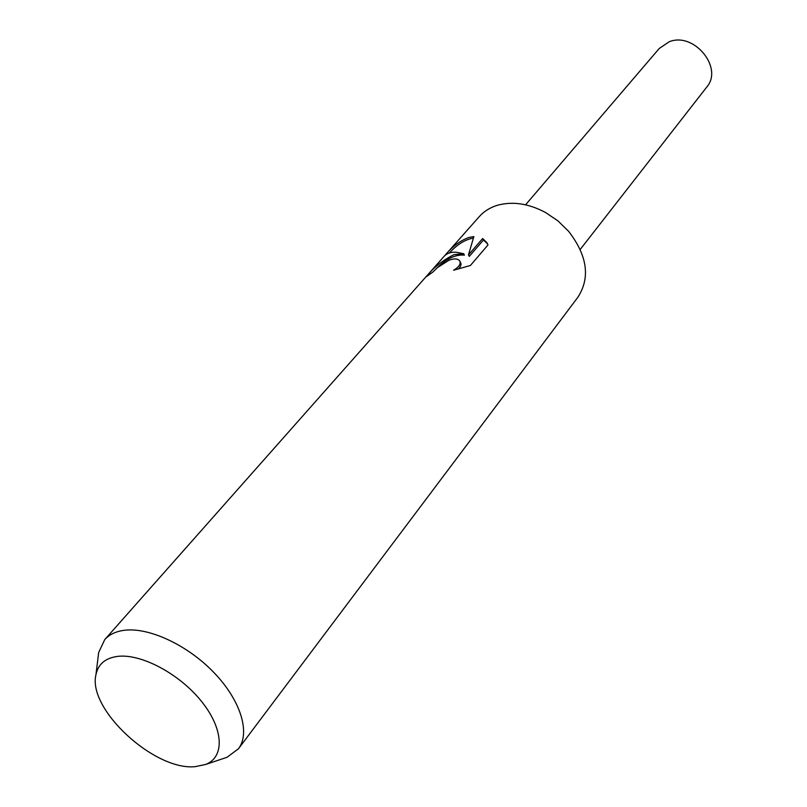 <?xml version="1.0" encoding="UTF-8"?>
<svg xmlns="http://www.w3.org/2000/svg" width="807" height="807" viewBox="0 0 807 807"><rect width="100%" height="100%" fill="white"/><g stroke="black" fill="none" stroke-linecap="round" stroke-linejoin="round"><path stroke-width="1.21" d="M444.354 256.071L479.277 216.609C483.978 211.333 489.99 207.57 497.314 205.311C512.495 201.074 528.625 203.495 545.693 212.584L557.97 220.916L568.592 231.276C587.355 255.637 590.462 277.598 577.943 297.158L238.428 748.795L227.039 757.289L223.368 758.519M445.282 255.012C452.596 246.286 460.535 240.425 469.109 237.409L473.86 236.582L468.474 254.891L482.647 238.539L486.823 242.564L487.983 244.985L470.41 265.473L453.625 270.234C459.143 266.875 461.15 263.758 459.637 260.873C457.841 258.583 454.351 258.331 449.156 260.126L437.455 267.591L432.966 271.999L426.409 276.67C433.208 267.803 442.397 260.469 453.958 254.659L463.622 253.691L456.096 252.228C450.8 251.935 446.785 253.337 444.032 256.414L104.718 639.638C109.207 634.605 115.593 631.508 123.874 630.348C148.488 626.857 187.446 644.884 214.037 672.665C240.748 700.395 250.624 732.938 238.428 748.795M117.358 656.414C140.791 653.317 179.184 673.563 201.336 701.182C223.721 728.741 224.982 757.006 205.724 764.441L195.223 766.65C154.53 770.957 87.489 709.252 95.932 674.813C98.05 664.282 105.182 658.149 117.358 656.414M436.708 268.257C446.221 258.734 455.461 254.356 464.439 255.123L463.622 253.691M459.839 261.226L460.454 262.325C461.614 264.293 460.878 266.542 458.235 269.064M487.529 243.855L483.464 240.002L469.311 256.364L468.474 254.891M473.336 238.095C465.175 239.497 457.186 244.45 449.368 252.964M483.464 240.002L482.647 238.539M98.202 656.333L98.676 652.49L104.718 639.638M525.579 204.807L659.238 48.481L669.164 41.772C693.949 31.544 723.758 67.919 706.65 87.196L580.233 249.434M205.724 764.441L227.039 757.289M486.873 242.635L487.367 243.532M95.932 674.813L98.676 652.49"/></g></svg>

